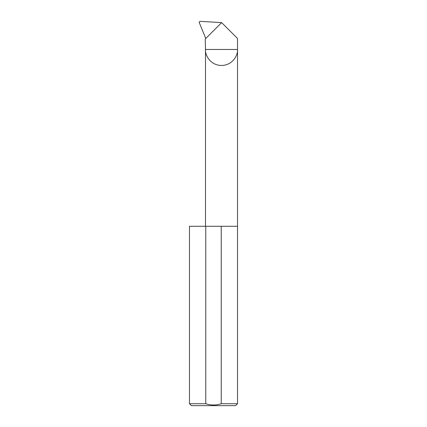<?xml version="1.0" encoding="UTF-8"?>
<svg xmlns="http://www.w3.org/2000/svg" width="427" height="427" viewBox="0 0 427 427"><rect width="100%" height="100%" fill="white"/><g stroke="black" fill="none" stroke-linecap="round" stroke-linejoin="round"><path stroke-width="0.64" d="M237.524 403.728L221.239 403.728C216.099 405.42 210.938 405.42 205.761 403.728L189.476 403.728L191.397 405.65L235.603 405.65L237.524 403.728L237.524 49.473L205.494 49.473L205.216 39.028L221.634 22.604L237.524 38.494L237.524 49.473C238.165 54.16 233.361 65.267 221.506 65.486C209.652 65.267 204.848 54.16 205.494 49.473L205.494 226.278M221.239 403.728L221.239 226.278L237.524 226.278M189.476 403.728L189.476 226.278L205.761 226.278L205.761 403.728M221.634 22.61L199.943 21.35L199.126 22.263L205.777 38.467M221.239 226.278L205.761 226.278"/></g></svg>
